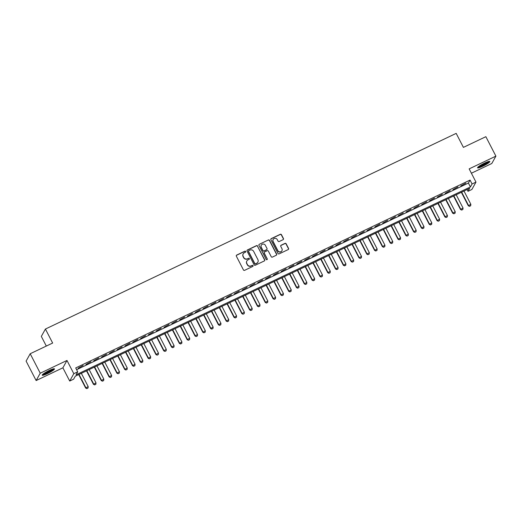 <?xml version="1.0" encoding="UTF-8"?>
<svg xmlns="http://www.w3.org/2000/svg" width="522" height="522" viewBox="0 0 522 522"><rect width="100%" height="100%" fill="white"/><g stroke="black" fill="none" stroke-linecap="round" stroke-linejoin="round"><path stroke-width="0.78" d="M245.686 251.454A0.607 0.587 29.1 0 0 244.87 251.173L236.727 255.056A0.868 0.842 29.1 0 0 236.355 256.185L243.448 269.933A0.868 0.842 29.1 0 0 244.609 270.331L252.752 266.448A0.607 0.587 29.1 0 0 253.013 265.659A0.607 0.587 29.1 0 0 252.204 265.385L251.147 265.881A2.78 2.688 29.1 0 1 247.435 264.608L246.841 263.46A2.78 2.688 29.1 0 1 248.035 259.852L249.085 259.349A0.607 0.587 29.1 0 0 249.346 258.56A0.607 0.587 29.1 0 0 248.537 258.279L247.48 258.781A2.78 2.688 29.1 0 1 243.767 257.503L243.174 256.361A2.78 2.688 29.1 0 1 244.368 252.746L245.425 252.243A0.607 0.587 29.1 0 0 245.686 251.454M245.614 252.1A0.607 0.587 29.1 0 0 244.759 251.376L236.616 255.251A0.868 0.842 29.1 0 0 236.316 255.499M252.942 266.305A0.607 0.587 29.1 0 0 252.093 265.581L251.147 265.881M249.281 259.206A0.607 0.587 29.1 0 0 248.426 258.475L247.48 258.781M484.566 163.105A6.903 1.005 152.7 0 0 477.565 167.823A6.903 1.005 152.7 0 0 482.837 166.205A6.903 1.005 152.7 0 0 489.832 161.487A6.903 1.005 152.7 0 0 484.566 163.105M49.205 370.489A6.903 1.005 152.7 0 0 42.204 375.201A6.903 1.005 152.7 0 0 47.476 373.589A6.903 1.005 152.7 0 0 54.477 368.871A6.903 1.005 152.7 0 0 49.205 370.489M283.081 239.683A0.868 0.842 29.1 0 0 283.453 238.554L281.462 234.698A0.868 0.842 29.1 0 0 280.301 234.3L271.257 238.606A0.868 0.842 29.1 0 0 270.885 239.735L277.985 253.483A0.868 0.842 29.1 0 0 279.139 253.881L288.19 249.575A0.868 0.842 29.1 0 0 288.562 248.446L286.154 243.787A0.868 0.842 29.1 0 0 284.992 243.389L281.123 245.229A0.868 0.842 29.1 0 0 280.751 246.358L281.945 248.668A2.323 2.245 29.1 0 1 279.87 251.911A2.323 2.245 29.1 0 1 277.841 250.625L273.169 241.575A2.323 2.245 29.1 0 1 275.244 238.332A2.323 2.245 29.1 0 1 277.273 239.618L278.05 241.125A0.868 0.842 29.1 0 0 279.211 241.523L283.081 239.683M472.077 183.966L475.979 182.106L471.888 189.466L467.98 191.326L469.643 188.344L75.279 376.199L73.622 379.181L69.713 381.04L73.811 373.68L77.713 371.821L76.055 374.803L470.413 186.948L472.077 183.966L470.068 180.077L75.71 367.932L77.713 371.821M30.198 353.74L40.24 373.197L36.142 380.551L26.1 361.1L30.198 353.74L52.65 343.045L45.421 329.043L456.182 133.378L463.406 147.38L485.858 136.686L495.9 156.137L469.154 168.88L475.979 182.106M36.142 380.551L62.888 367.814L66.986 360.454L40.24 373.197M66.986 360.454L73.811 373.68M257.627 246.051A0.868 0.842 29.1 0 0 256.465 245.653L247.421 249.96A0.868 0.842 29.1 0 0 247.05 251.089L254.142 264.837A0.868 0.842 29.1 0 0 255.304 265.235L264.347 260.928A0.868 0.842 29.1 0 0 264.719 259.799L257.516 246.253A0.868 0.842 29.1 0 0 256.354 245.849L247.311 250.162A0.868 0.842 29.1 0 0 247.004 250.403M259.336 244.283L268.386 239.976A0.868 0.842 29.1 0 1 269.541 240.374L276.64 254.123A0.868 0.842 29.1 0 1 276.268 255.251L272.399 257.092A0.868 0.842 29.1 0 1 271.238 256.693L268.36 251.121A0.868 0.842 29.1 0 0 267.199 250.723L264.628 251.943A0.868 0.842 29.1 0 0 264.256 253.072L267.251 258.879A0.607 0.587 29.1 0 1 266.709 259.728A0.607 0.587 29.1 0 1 266.181 259.388L258.964 245.412A0.868 0.842 29.1 0 1 259.336 244.283L268.386 239.976M471.392 173.219L491.802 163.497L495.9 156.137M83.102 365.465L78.143 368.199L83.102 365.465M90.913 361.746L85.954 364.473L90.913 361.746M98.723 358.027L93.758 360.754L98.723 358.027M106.534 354.308L101.568 357.035L106.534 354.308M114.338 350.588L109.379 353.316L114.338 350.588M122.148 346.869L117.189 349.596L122.148 346.869M129.958 343.15L124.999 345.877L129.958 343.15M137.769 339.43L132.803 342.158L137.769 339.43M145.579 335.711L140.614 338.439L145.579 335.711M153.383 331.985L148.424 334.719L153.383 331.985M161.194 328.266L156.235 331L161.194 328.266M169.004 324.547L164.045 327.274L169.004 324.547M176.814 320.828L171.849 323.555L176.814 320.828M184.625 317.108L179.659 319.836L184.625 317.108M192.429 313.389L187.47 316.117L192.429 313.389M200.239 309.67L195.28 312.397L200.239 309.67M208.05 305.951L203.091 308.678L208.05 305.951M215.86 302.231L210.895 304.959L215.86 302.231M223.67 298.512L218.705 301.24L223.67 298.512M231.474 294.786L226.515 297.52L231.474 294.786M239.285 291.067L234.326 293.801L239.285 291.067M247.095 287.348L242.136 290.075L247.095 287.348M254.906 283.629L249.94 286.356L254.906 283.629M262.716 279.909L257.751 282.637L262.716 279.909M270.526 276.19L265.561 278.918L270.526 276.19M278.33 272.471L273.371 275.198L278.33 272.471M286.141 268.752L281.182 271.479L286.141 268.752M293.951 265.032L288.986 267.76L293.951 265.032M301.762 261.313L296.796 264.041L301.762 261.313M309.572 257.587L304.607 260.321L309.572 257.587M317.376 253.868L312.417 256.602L317.376 253.868M325.186 250.149L320.227 252.883L325.186 250.149M332.997 246.43L328.031 249.157L332.997 246.43M340.807 242.71L335.842 245.438L340.807 242.71M348.618 238.991L343.652 241.719L348.618 238.991M356.422 235.272L351.463 237.999L356.422 235.272M364.232 231.553L359.273 234.28L364.232 231.553M372.042 227.833L367.077 230.561L372.042 227.833M379.853 224.114L374.887 226.842L379.853 224.114M387.663 220.395L382.698 223.122L387.663 220.395M395.467 216.669L390.508 219.403L395.467 216.669M403.278 212.95L398.319 215.684L403.278 212.95M411.088 209.231L406.123 211.958L411.088 209.231M418.898 205.511L413.933 208.239L418.898 205.511M426.709 201.792L421.743 204.52L426.709 201.792M434.513 198.073L429.554 200.8L434.513 198.073M442.323 194.354L437.364 197.081L442.323 194.354M450.134 190.634L445.168 193.362L450.134 190.634M457.944 186.915L452.979 189.643L457.944 186.915M76.617 369.693L468.41 183.059L470.068 180.077M460.789 185.923L465.754 183.196L460.789 185.923M45.421 329.043L41.323 336.396L46.314 346.066M467.073 189.564L467.98 191.326M62.888 367.814L69.713 381.04M468.41 183.059L470.413 186.948M243.148 253.94A2.78 2.688 29.1 0 0 243.069 256.556L243.174 256.361M247.369 258.977A2.78 2.688 29.1 0 1 243.657 257.705L243.069 256.556M246.815 261.039A2.78 2.688 29.1 0 0 246.73 263.662L246.841 263.46M251.036 266.083A2.78 2.688 29.1 0 1 247.324 264.804L246.73 263.662M264.647 260.68A0.868 0.842 29.1 0 0 264.608 260.002L257.516 246.253M248.811 250.632A0.607 0.587 29.1 0 0 248.55 251.421L254.782 263.486A0.607 0.587 29.1 0 0 255.597 263.767L256.707 263.238A2.78 2.688 29.1 0 0 257.901 259.623L253.64 251.376A2.78 2.688 29.1 0 0 249.927 250.097L248.811 250.632M248.511 250.971A0.607 0.587 29.1 0 0 248.446 251.617L248.55 251.421M257.816 262.246A2.78 2.688 29.1 0 1 256.596 263.434L255.486 263.962A0.607 0.587 29.1 0 1 254.671 263.688L248.446 251.617M276.569 255.004A0.868 0.842 29.1 0 0 276.529 254.318L269.43 240.57A0.868 0.842 29.1 0 0 268.275 240.172M264.217 252.387A0.868 0.842 29.1 0 0 264.145 253.274L267.251 258.879M267.186 259.525A0.607 0.587 29.1 0 0 267.14 259.075M265.372 245.333A2.323 2.245 29.1 0 0 261.294 245.183A2.323 2.245 29.1 0 0 261.274 247.291L262.918 250.475A0.868 0.842 29.1 0 0 264.08 250.873L266.644 249.653A0.868 0.842 29.1 0 0 267.016 248.524L265.372 245.333M261.241 245.281A2.323 2.245 29.1 0 0 261.163 247.487L261.274 247.291M266.951 249.405A0.868 0.842 29.1 0 1 266.533 249.849L263.969 251.075A0.868 0.842 29.1 0 1 262.807 250.677L261.163 247.487M273.137 239.565A2.323 2.245 29.1 0 0 273.058 241.771L273.169 241.575M281.867 250.873A2.323 2.245 29.1 0 1 277.73 250.821L273.058 241.771M288.49 249.327A0.868 0.842 29.1 0 0 288.451 248.642L286.043 243.983A0.868 0.842 29.1 0 0 284.882 243.585L281.012 245.431A0.868 0.842 29.1 0 0 280.712 245.673M283.387 239.435A0.868 0.842 29.1 0 0 283.342 238.75L281.351 234.893A0.868 0.842 29.1 0 0 280.19 234.495L271.146 238.802A0.868 0.842 29.1 0 0 270.846 239.05M78.698 374.568L85.654 388.042L88.192 386.567L81.347 373.308M86.841 388.622L88.048 388.009L86.841 388.622L85.654 388.042M79.005 374.424L85.849 387.683L86.874 388.564M88.192 386.567L88.048 388.009M53.303 368.878A5.977 0.868 -27.3 0 1 47.274 372.754A5.977 0.868 -27.3 0 1 42.889 374.254M43.776 373.576A5.533 0.803 152.7 0 0 47.124 372.271A5.533 0.803 152.7 0 0 52.239 369.204M42.445 374.672A6.858 0.998 152.7 0 0 47.163 372.956A6.858 0.998 152.7 0 0 53.903 368.76M488.664 161.494A5.977 0.868 -27.3 0 1 484.077 164.652A5.977 0.868 -27.3 0 1 478.439 166.877A5.977 0.868 -27.3 0 1 478.25 166.87M477.806 167.294A6.858 0.998 152.7 0 0 483.835 164.919A6.858 0.998 152.7 0 0 489.264 161.376M479.137 166.192A5.533 0.803 152.7 0 0 487.594 161.82M86.508 370.848L93.464 384.322L96.002 382.848L89.158 369.583M94.652 384.903L95.859 384.29L94.652 384.903L93.464 384.322M86.815 370.698L93.66 383.964L94.684 384.844M96.002 382.848L95.859 384.29M94.319 367.129L101.268 380.603L103.813 379.129L96.968 365.863M102.462 381.184L103.663 380.571L102.462 381.184L101.268 380.603M94.626 366.979L101.47 380.244L102.495 381.125M103.813 379.129L103.663 380.571M102.123 363.41L109.078 376.884L111.623 375.409L104.778 362.144M110.272 377.465L111.473 376.845L110.272 377.465L109.078 376.884M102.436 363.26L109.281 376.525L110.305 377.406M111.623 375.409L111.473 376.845M109.933 359.691L116.889 373.165L119.434 371.69L112.582 358.425M118.076 373.745L119.284 373.126L118.076 373.745L116.889 373.165M110.24 359.541L117.085 372.806L118.116 373.687M119.434 371.69L119.284 373.126M117.744 355.971L124.699 369.439L127.237 367.971L120.393 354.706M125.887 370.026L127.094 369.406L125.887 370.026L124.699 369.439M118.05 355.821L124.895 369.087L125.919 369.967M127.237 367.971L127.094 369.406M125.554 352.252L132.51 365.72L135.048 364.245L128.203 350.986M133.697 366.307L134.904 365.687L133.697 366.307L132.51 365.72M125.861 352.102L132.705 365.367L133.73 366.248M135.048 364.245L134.904 365.687M133.364 348.526L140.314 362L142.858 360.526L136.014 347.267M141.508 362.588L142.708 361.968L141.508 362.588L140.314 362M133.671 348.383L140.516 361.642L141.54 362.529M142.858 360.526L142.708 361.968M141.168 344.807L148.124 358.281L150.669 356.807L143.824 343.548M149.318 358.868L150.519 358.249L149.318 358.868L148.124 358.281M141.482 344.664L148.326 357.922L149.351 358.803M150.669 356.807L150.519 358.249M148.979 341.088L155.934 354.562L158.479 353.087L151.628 339.829M157.122 355.149L158.329 354.529L157.122 355.149L155.934 354.562M149.285 340.944L156.13 354.203L157.161 355.084M158.479 353.087L158.329 354.529M156.789 337.369L163.745 350.843L166.283 349.368L159.438 336.109M164.932 351.423L166.14 350.81L164.932 351.423L163.745 350.843M157.096 337.225L163.941 350.484L164.965 351.365M166.283 349.368L166.14 350.81M164.6 333.649L171.555 347.123L174.094 345.649L167.249 332.383M172.743 347.704L173.95 347.091L172.743 347.704L171.555 347.123M164.906 333.506L171.751 346.765L172.775 347.645M174.094 345.649L173.95 347.091M172.41 329.93L179.359 343.404L181.904 341.93L175.059 328.664M180.553 343.985L181.754 343.372L180.553 343.985L179.359 343.404M172.717 329.78L179.561 343.045L180.586 343.926M181.904 341.93L181.754 343.372M180.214 326.211L187.17 339.685L189.714 338.21L182.87 324.945M188.364 340.266L189.564 339.646L188.364 340.266L187.17 339.685M180.527 326.061L187.372 339.326L188.396 340.207M189.714 338.21L189.564 339.646M188.024 322.492L194.98 335.966L197.525 334.491L190.674 321.226M196.168 336.546L197.375 335.927L196.168 336.546L194.98 335.966M188.331 322.342L195.182 335.607L196.207 336.488M197.525 334.491L197.375 335.927M195.835 318.772L202.79 332.246L205.329 330.772L198.484 317.507M203.978 332.827L205.185 332.207L203.978 332.827L202.79 332.246M196.142 318.622L202.986 331.888L204.011 332.768M205.329 330.772L205.185 332.207M203.645 315.053L210.601 328.521L213.139 327.053L206.294 313.787M211.788 329.108L212.996 328.488L211.788 329.108L210.601 328.521M203.952 314.903L210.797 328.168L211.821 329.049M213.139 327.053L212.996 328.488M211.456 311.327L218.405 324.801L220.95 323.327L214.105 310.068M219.599 325.389L220.799 324.769L219.599 325.389L218.405 324.801M211.762 311.184L218.607 324.443L219.632 325.33M220.95 323.327L220.799 324.769M219.26 307.608L226.215 321.082L228.76 319.608L221.915 306.349M227.409 321.669L228.61 321.05L227.409 321.669L226.215 321.082M219.573 307.465L226.417 320.723L227.442 321.604M228.76 319.608L228.61 321.05M227.07 303.889L234.026 317.363L236.57 315.888L229.719 302.63M235.213 317.95L236.42 317.33L235.213 317.95L234.026 317.363M227.377 303.745L234.228 317.004L235.252 317.885M236.57 315.888L236.42 317.33M234.88 300.17L241.836 313.644L244.374 312.169L237.53 298.91M243.024 314.224L244.231 313.611L243.024 314.224L241.836 313.644M235.187 300.026L242.032 313.285L243.056 314.166M244.374 312.169L244.231 313.611M242.691 296.45L249.647 309.924L252.185 308.45L245.34 295.191M250.834 310.505L252.041 309.892L250.834 310.505L249.647 309.924M242.998 296.307L249.842 309.566L250.867 310.446M252.185 308.45L252.041 309.892M250.501 292.731L257.45 306.205L259.995 304.731L253.15 291.465M258.644 306.786L259.845 306.173L258.644 306.786L257.45 306.205M250.808 292.581L257.653 305.846L258.677 306.727M259.995 304.731L259.845 306.173M258.305 289.012L265.261 302.486L267.806 301.011L260.961 287.746M266.455 303.067L267.655 302.447L266.455 303.067L265.261 302.486M258.618 288.862L265.463 302.127L266.488 303.008M267.806 301.011L267.655 302.447M266.116 285.293L273.071 298.767L275.616 297.292L268.771 284.027M274.259 299.347L275.466 298.728L274.259 299.347L273.071 298.767M266.422 285.142L273.274 298.408L274.298 299.289M275.616 297.292L275.466 298.728M273.926 281.573L280.882 295.047L283.42 293.573L276.575 280.307M282.069 295.628L283.276 295.008L282.069 295.628L280.882 295.047M274.233 281.423L281.077 294.689L282.102 295.569M283.42 293.573L283.276 295.008M281.736 277.854L288.692 291.322L291.23 289.854L284.386 276.588M289.88 291.909L291.087 291.289L289.88 291.909L288.692 291.322M282.043 277.704L288.888 290.969L289.912 291.85M291.23 289.854L291.087 291.289M289.547 274.128L296.496 287.602L299.041 286.128L292.196 272.869M297.69 288.19L298.897 287.57L297.69 288.19L296.496 287.602M289.854 273.985L296.698 287.244L297.723 288.131M299.041 286.128L298.897 287.57M297.351 270.409L304.306 283.883L306.851 282.409L300.006 269.15M305.5 284.47L306.701 283.851L305.5 284.47L304.306 283.883M297.664 270.265L304.509 283.524L305.533 284.412M306.851 282.409L306.701 283.851M305.161 266.69L312.117 280.164L314.662 278.689L307.817 265.43M313.311 280.751L314.512 280.131L313.311 280.751L312.117 280.164M305.468 266.546L312.319 279.805L313.344 280.686M314.662 278.689L314.512 280.131M312.972 262.971L319.927 276.445L322.465 274.97L315.621 261.711M321.115 277.025L322.322 276.412L321.115 277.025L319.927 276.445M313.278 262.827L320.123 276.086L321.147 276.967M322.465 274.97L322.322 276.412M320.782 259.251L327.738 272.725L330.276 271.251L323.431 257.992M328.925 273.306L330.132 272.693L328.925 273.306L327.738 272.725M321.089 259.108L327.933 272.367L328.958 273.247M330.276 271.251L330.132 272.693M328.592 255.532L335.542 269.006L338.086 267.532L331.242 254.266M336.736 269.587L337.943 268.974L336.736 269.587L335.542 269.006M328.899 255.382L335.744 268.647L336.768 269.528M338.086 267.532L337.943 268.974M336.396 251.813L343.352 265.287L345.897 263.812L339.052 250.547M344.546 265.868L345.747 265.254L344.546 265.868L343.352 265.287M336.71 251.663L343.554 264.928L344.579 265.809M345.897 263.812L345.747 265.254M344.207 248.094L351.162 261.568L353.707 260.093L346.862 246.828M352.357 262.148L353.557 261.529L352.357 262.148L351.162 261.568M344.513 247.943L351.365 261.209L352.389 262.09M353.707 260.093L353.557 261.529M352.017 244.374L358.973 257.848L361.511 256.374L354.666 243.108M360.16 258.429L361.368 257.809L360.16 258.429L358.973 257.848M352.324 244.224L359.169 257.49L360.193 258.37M361.511 256.374L361.368 257.809M359.828 240.655L366.783 254.123L369.322 252.655L362.477 239.389M367.971 254.71L369.178 254.09L367.971 254.71L366.783 254.123M360.134 240.505L366.979 253.77L368.003 254.651M369.322 252.655L369.178 254.09M367.638 236.936L374.587 250.403L377.132 248.935L370.287 235.67M375.781 250.991L376.988 250.371L375.781 250.991L374.587 250.403M367.945 236.786L374.789 250.051L375.814 250.932M377.132 248.935L376.988 250.371M375.442 233.21L382.398 246.684L384.942 245.209L378.098 231.951M383.592 247.271L384.792 246.652L383.592 247.271L382.398 246.684M375.755 233.066L382.6 246.325L383.624 247.213M384.942 245.209L384.792 246.652M383.252 229.491L390.208 242.965L392.753 241.49L385.908 228.231M391.402 243.552L392.603 242.932L391.402 243.552L390.208 242.965M383.566 229.347L390.41 242.606L391.435 243.487M392.753 241.49L392.603 242.932M391.063 225.772L398.018 239.246L400.557 237.771L393.712 224.512M399.206 239.833L400.413 239.213L399.206 239.833L398.018 239.246M391.369 225.628L398.214 238.887L399.239 239.768M400.557 237.771L400.413 239.213M398.873 222.052L405.829 235.526L408.367 234.052L401.522 220.793M407.016 236.107L408.224 235.494L407.016 236.107L405.829 235.526M399.18 221.909L406.025 235.168L407.049 236.048M408.367 234.052L408.224 235.494M406.684 218.333L413.633 231.807L416.178 230.332L409.333 217.067M414.827 232.388L416.034 231.775L414.827 232.388L413.633 231.807M406.99 218.189L413.835 231.448L414.859 232.329M416.178 230.332L416.034 231.775M414.488 214.614L421.443 228.088L423.988 226.613L417.143 213.348M422.637 228.669L423.838 228.055L422.637 228.669L421.443 228.088M414.801 214.464L421.646 227.729L422.67 228.61M423.988 226.613L423.838 228.055M422.298 210.895L429.254 224.369L431.798 222.894L424.954 209.629M430.448 224.949L431.648 224.329L430.448 224.949L429.254 224.369M422.611 210.744L429.456 224.01L430.48 224.891M431.798 222.894L431.648 224.329M430.108 207.175L437.064 220.649L439.602 219.175L432.758 205.909M438.252 221.23L439.459 220.61L438.252 221.23L437.064 220.649M430.415 207.025L437.26 220.291L438.284 221.171M439.602 219.175L439.459 220.61M437.919 203.456L444.874 216.93L447.413 215.455L440.568 202.19M446.062 217.511L447.269 216.891L446.062 217.511L444.874 216.93M438.226 203.306L445.07 216.571L446.095 217.452M447.413 215.455L447.269 216.891M445.729 199.737L452.678 213.204L455.223 211.736L448.378 198.471M453.872 213.792L455.08 213.172L453.872 213.792L452.678 213.204M446.036 199.587L452.881 212.852L453.905 213.733M455.223 211.736L455.08 213.172M453.533 196.011L460.489 209.485L463.034 208.01L456.189 194.752M461.683 210.072L462.883 209.452L461.683 210.072L460.489 209.485M453.846 195.867L460.691 209.126L461.716 210.014M463.034 208.01L462.883 209.452M461.344 192.292L468.299 205.766L470.844 204.291L463.999 191.032M469.493 206.353L470.694 205.733L469.493 206.353L468.299 205.766M461.657 192.148L468.502 205.407L469.526 206.288M470.844 204.291L470.694 205.733"/></g></svg>
